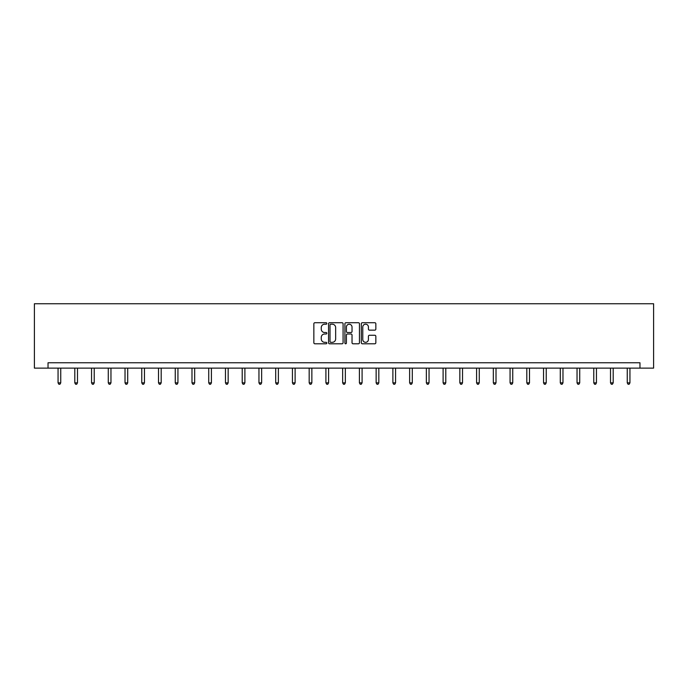 <?xml version="1.0" encoding="UTF-8"?>
<svg xmlns="http://www.w3.org/2000/svg" width="688" height="688" viewBox="0 0 688 688"><rect width="100%" height="100%" fill="white"/><g stroke="black" fill="none" stroke-linecap="round" stroke-linejoin="round"><path stroke-width="1.03" d="M326.834 323.463A0.74 0.74 0 0 0 326.095 322.724L314.898 322.724A1.049 1.049 0 0 0 313.848 323.781L313.848 342.736A1.049 1.049 0 0 0 314.898 343.794L326.095 343.794A0.74 0.74 0 0 0 326.834 343.054A0.74 0.74 0 0 0 326.095 342.314L324.641 342.314A3.371 3.371 0 0 1 321.27 338.943L321.27 337.369A3.371 3.371 0 0 1 324.641 333.998L326.095 333.998A0.74 0.74 0 0 0 326.834 333.259A0.74 0.74 0 0 0 326.095 332.519L324.641 332.519A3.371 3.371 0 0 1 321.27 329.148L321.27 327.574A3.371 3.371 0 0 1 324.641 324.203L326.095 324.203A0.74 0.74 0 0 0 326.834 323.463M374.788 330.154A1.049 1.049 0 0 0 375.837 329.096L375.837 323.781A1.049 1.049 0 0 0 374.788 322.724L362.352 322.724A1.049 1.049 0 0 0 361.303 323.781L361.303 342.736A1.049 1.049 0 0 0 362.352 343.794L374.788 343.794A1.049 1.049 0 0 0 375.837 342.736L375.837 336.312A1.049 1.049 0 0 0 374.788 335.262L369.465 335.262A1.049 1.049 0 0 0 368.415 336.312L368.415 339.502A2.821 2.821 0 0 1 365.595 342.314A2.821 2.821 0 0 1 362.774 339.502L362.774 327.015A2.821 2.821 0 0 1 365.595 324.203A2.821 2.821 0 0 1 368.415 327.015L368.415 329.096A1.049 1.049 0 0 0 369.465 330.154L374.788 330.154M639.969 368.132L653.6 368.132L653.6 303.743L34.4 303.743L34.4 368.132L639.969 368.132L639.969 362.765L48.031 362.765L48.031 368.132M343.08 323.781A1.049 1.049 0 0 0 342.022 322.724L329.595 322.724A1.049 1.049 0 0 0 328.546 323.781L328.546 342.736A1.049 1.049 0 0 0 329.595 343.794L342.022 343.794A1.049 1.049 0 0 0 343.08 342.736L343.08 323.781M345.978 322.724L358.405 322.724A1.049 1.049 0 0 1 359.454 323.781L359.454 342.736A1.049 1.049 0 0 1 358.405 343.794L353.082 343.794A1.049 1.049 0 0 1 352.032 342.736L352.032 335.047A1.049 1.049 0 0 0 350.975 333.998L347.449 333.998A1.049 1.049 0 0 0 346.399 335.047L346.399 343.054A0.74 0.74 0 0 1 345.66 343.794A0.74 0.74 0 0 1 344.92 343.054L344.92 323.781A1.049 1.049 0 0 1 345.978 322.724M330.756 324.203A0.74 0.74 0 0 0 330.016 324.934L330.016 341.583A0.74 0.74 0 0 0 330.756 342.314L332.278 342.314A3.371 3.371 0 0 0 335.649 338.943L335.649 327.574A3.371 3.371 0 0 0 332.278 324.203L330.756 324.203M352.032 327.067A2.821 2.821 0 0 0 349.212 324.254A2.821 2.821 0 0 0 346.399 327.067L346.399 331.47A1.049 1.049 0 0 0 347.449 332.519L350.975 332.519A1.049 1.049 0 0 0 352.032 331.47L352.032 327.067M58.059 368.132L58.059 382.855L60.742 382.855L60.742 368.132M60.742 382.855L59.942 384.257L58.867 384.257L58.059 382.855M74.803 368.132L74.803 382.855L77.486 382.855L77.486 368.132M77.486 382.855L76.678 384.257L75.611 384.257L74.803 382.855M91.547 368.132L91.547 382.855L94.23 382.855L94.23 368.132M94.23 382.855L93.422 384.257L92.347 384.257L91.547 382.855M108.283 368.132L108.283 382.855L110.966 382.855L110.966 368.132M110.966 382.855L110.166 384.257L109.091 384.257L108.283 382.855M125.027 368.132L125.027 382.855L127.71 382.855L127.71 368.132M127.71 382.855L126.902 384.257L125.835 384.257L125.027 382.855M141.771 368.132L141.771 382.855L144.454 382.855L144.454 368.132M144.454 382.855L143.646 384.257L142.571 384.257L141.771 382.855M158.507 368.132L158.507 382.855L161.19 382.855L161.19 368.132M161.19 382.855L160.39 384.257L159.315 384.257L158.507 382.855M175.251 368.132L175.251 382.855L177.934 382.855L177.934 368.132M177.934 382.855L177.126 384.257L176.051 384.257L175.251 382.855M191.986 368.132L191.986 382.855L194.67 382.855L194.67 368.132M194.67 382.855L193.87 384.257L192.795 384.257L191.986 382.855M208.731 368.132L208.731 382.855L211.414 382.855L211.414 368.132M211.414 382.855L210.605 384.257L209.539 384.257L208.731 382.855M225.475 368.132L225.475 382.855L228.158 382.855L228.158 368.132M228.158 382.855L227.35 384.257L226.275 384.257L225.475 382.855M242.21 368.132L242.21 382.855L244.894 382.855L244.894 368.132M244.894 382.855L244.094 384.257L243.019 384.257L242.21 382.855M258.955 368.132L258.955 382.855L261.638 382.855L261.638 368.132M261.638 382.855L260.829 384.257L259.763 384.257L258.955 382.855M275.699 368.132L275.699 382.855L278.373 382.855L278.373 368.132M278.373 382.855L277.574 384.257L276.499 384.257L275.699 382.855M292.434 368.132L292.434 382.855L295.118 382.855L295.118 368.132M295.118 382.855L294.318 384.257L293.243 384.257L292.434 382.855M309.179 368.132L309.179 382.855L311.862 382.855L311.862 368.132M311.862 382.855L311.053 384.257L309.978 384.257L309.179 382.855M325.914 368.132L325.914 382.855L328.597 382.855L328.597 368.132M328.597 382.855L327.798 384.257L326.723 384.257L325.914 382.855M342.658 368.132L342.658 382.855L345.342 382.855L345.342 368.132M345.342 382.855L344.533 384.257L343.467 384.257L342.658 382.855M359.403 368.132L359.403 382.855L362.086 382.855L362.086 368.132M362.086 382.855L361.277 384.257L360.202 384.257L359.403 382.855M376.138 368.132L376.138 382.855L378.821 382.855L378.821 368.132M378.821 382.855L378.022 384.257L376.947 384.257L376.138 382.855M392.882 368.132L392.882 382.855L395.566 382.855L395.566 368.132M395.566 382.855L394.757 384.257L393.682 384.257L392.882 382.855M409.627 368.132L409.627 382.855L412.301 382.855L412.301 368.132M412.301 382.855L411.501 384.257L410.426 384.257L409.627 382.855M426.362 368.132L426.362 382.855L429.045 382.855L429.045 368.132M429.045 382.855L428.237 384.257L427.171 384.257L426.362 382.855M443.106 368.132L443.106 382.855L445.79 382.855L445.79 368.132M445.79 382.855L444.981 384.257L443.906 384.257L443.106 382.855M459.842 368.132L459.842 382.855L462.525 382.855L462.525 368.132M462.525 382.855L461.725 384.257L460.65 384.257L459.842 382.855M476.586 368.132L476.586 382.855L479.269 382.855L479.269 368.132M479.269 382.855L478.461 384.257L477.395 384.257L476.586 382.855M493.33 368.132L493.33 382.855L496.014 382.855L496.014 368.132M496.014 382.855L495.205 384.257L494.13 384.257L493.33 382.855M510.066 368.132L510.066 382.855L512.749 382.855L512.749 368.132M512.749 382.855L511.949 384.257L510.874 384.257L510.066 382.855M526.81 368.132L526.81 382.855L529.493 382.855L529.493 368.132M529.493 382.855L528.685 384.257L527.61 384.257L526.81 382.855M543.546 368.132L543.546 382.855L546.229 382.855L546.229 368.132M546.229 382.855L545.429 384.257L544.354 384.257L543.546 382.855M560.29 368.132L560.29 382.855L562.973 382.855L562.973 368.132M562.973 382.855L562.165 384.257L561.098 384.257L560.29 382.855M577.034 368.132L577.034 382.855L579.717 382.855L579.717 368.132M579.717 382.855L578.909 384.257L577.834 384.257L577.034 382.855M593.77 368.132L593.77 382.855L596.453 382.855L596.453 368.132M596.453 382.855L595.653 384.257L594.578 384.257L593.77 382.855M610.514 368.132L610.514 382.855L613.197 382.855L613.197 368.132M613.197 382.855L612.389 384.257L611.322 384.257L610.514 382.855M627.258 368.132L627.258 382.855L629.941 382.855L629.941 368.132M629.941 382.855L629.133 384.257L628.058 384.257L627.258 382.855"/></g></svg>
